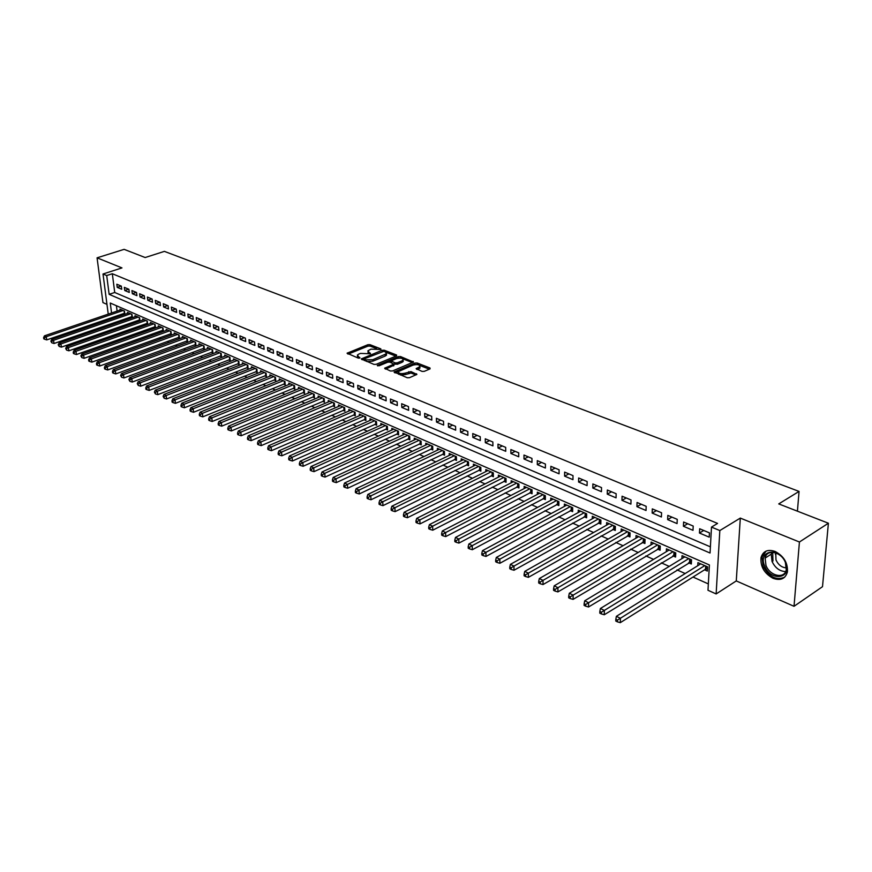 <?xml version="1.0" encoding="UTF-8"?>
<svg xmlns="http://www.w3.org/2000/svg" width="872" height="872" viewBox="0 0 872 872"><rect width="100%" height="100%" fill="white"/><g stroke="black" fill="none" stroke-linecap="round" stroke-linejoin="round"><path stroke-width="1.31" d="M380.781 349.487L380.846 348.887L369.979 344.669L367.853 344.723L347.078 353.215L358.218 358.098L359.744 358.065L357.346 355.089L358.784 354.097L360.496 353.411L370.317 353.749L367.897 350.806L370.992 349.149L380.781 349.487M775.121 551.453C767.763 549.022 763.065 551.071 761.027 557.59C760.253 566.517 764.264 573.427 773.072 578.321C780.614 580.926 785.399 578.801 787.416 571.945C787.961 562.985 783.863 556.151 775.121 551.453M103.637 278.855L104.477 285.264M422.037 371.407L424.272 371.352L429.983 368.911L430.005 368.006L417.154 363.003L414.952 363.057L394.057 371.984L407.235 377.75L409.48 377.696L416.892 374.404L411.006 371.592L405.317 373.107C400.848 374.11 398.537 373.598 398.384 371.592L412.99 365.106C417.437 364.136 419.737 364.638 419.89 366.622L416.151 368.616L422.037 371.407M828.4 523.222L822.503 586.692L794.021 606.302L799.428 542.003L828.4 523.222L778.729 503.907L799.057 491.416L164.383 251.376L145.166 257.534L124.129 249.348L97.065 257.829L121.971 267.911L103.005 274.004L106.711 275.541L112.325 273.732L717.569 523.418L711.487 527.091L719.825 530.558L716.141 593.941L707.988 590.268L709.394 564.969L110.264 303.031L111.551 312.983M799.428 542.003L740.317 518.088L719.825 530.558M396.509 355.885L396.586 355.013L384.28 350.228L382.121 350.282L361.302 358.904L373.903 364.387L376.105 364.333L396.509 355.885M400.531 356.55L413.481 362.043L392.607 370.938L390.384 370.992L384.639 368.224L393.85 364.147L389.948 362.142L387.746 362.196L379.069 365.804L377.293 365.423L398.362 356.604L400.531 356.55L401.207 358.228M97.065 257.829L102.951 302.595L106.973 304.361M704.532 569.819L707.356 571.062L707.584 566.865L697.927 562.625L697.764 565.71M688.553 562.778L691.333 563.999L691.54 559.824L682.046 555.66L681.904 558.647M672.857 555.846L675.582 557.055L675.767 552.913L666.437 548.815L666.317 551.703M657.433 549.044L660.115 550.232L660.278 546.112L651.112 542.09L651.003 544.891M642.272 542.362L644.909 543.518L645.051 539.43L636.037 535.484L635.95 538.198M627.371 535.79L629.955 536.934L630.074 532.868L621.224 528.977L621.147 531.626M612.722 529.326L615.261 530.448L615.36 526.416L606.65 522.59L606.596 525.162M598.312 522.971L600.819 524.072L600.895 520.061L592.328 516.3L592.284 518.807M584.142 516.725L586.605 517.805L586.66 513.826L578.234 510.12L578.212 512.562M570.201 510.578L572.632 511.646L572.664 507.678L564.38 504.049L564.369 506.414M556.5 504.528L558.876 505.575L558.908 501.64L550.755 498.065L550.744 500.375M543.005 498.577L545.349 499.612L545.36 495.699L537.337 492.179L537.337 494.435M529.74 492.724L532.051 493.748L532.04 489.857L524.148 486.391L524.159 488.582M516.682 486.968L518.949 487.971L518.927 484.102L511.156 480.701L511.177 482.826M503.831 481.3L506.065 482.281L506.022 478.445L498.37 475.087L498.403 477.169M491.176 475.72L493.378 476.69L493.312 472.875L485.791 469.572L485.824 471.599M478.717 470.226L480.886 471.185L480.81 467.381L473.398 464.133L473.442 466.117M466.455 464.82L468.591 465.757L468.504 461.986L461.201 458.781L461.255 460.721M454.377 459.49L456.481 460.416L456.383 456.666L449.189 453.516L449.243 455.402M442.486 454.247L444.557 455.162L444.437 451.434L437.363 448.328L437.428 450.17M430.768 449.08L432.806 449.974L432.686 446.268L425.71 443.216L425.776 445.025M419.236 443.99L421.241 444.873L421.1 441.188L414.233 438.18L414.309 439.946M407.867 438.976L409.84 439.848L409.698 436.185L402.929 433.221L403.006 434.943M396.662 434.038L398.613 434.899L398.45 431.259L391.79 428.337L391.866 430.027M385.631 429.166L387.55 430.016L387.375 426.397L380.813 423.52L380.89 425.165M374.753 424.37L376.65 425.209L376.464 421.612L369.99 418.767L370.077 420.391M364.038 419.65L365.902 420.468L365.706 416.892L359.329 414.091L359.417 415.682M353.476 414.985L355.307 415.791L355.1 412.238L348.822 409.48L348.909 411.039M343.056 410.396L344.865 411.192L344.658 407.66L338.456 404.935L338.554 406.461M332.788 405.862L334.576 406.657L334.347 403.137L328.243 400.455L328.341 401.948M322.662 401.403L324.428 402.177L324.188 398.678L318.171 396.041L318.269 397.501M312.677 397L314.421 397.763L314.171 394.286L308.23 391.681L308.339 393.108M302.835 392.651L304.546 393.414L304.295 389.948L298.431 387.386L298.54 388.781M293.123 388.367L294.812 389.119L294.551 385.675L288.774 383.146L288.883 384.519M283.553 384.149L285.22 384.879L284.948 381.467L279.247 378.96L279.356 380.312M274.102 379.985L275.748 380.704L275.465 377.303L269.84 374.84L269.949 376.159M264.783 375.865L266.407 376.584L266.113 373.205L260.565 370.764L260.674 372.072M255.583 371.81L257.185 372.518L256.891 369.15L251.419 366.752L251.528 368.028M246.514 367.81L248.084 368.507L247.79 365.161L242.383 362.796L242.503 364.049M237.555 363.864L239.113 364.55L238.808 361.226L233.478 358.883L233.587 360.114M228.715 359.962L230.252 360.637L229.935 357.335L224.682 355.024L224.791 356.234M219.995 356.114L221.51 356.79L221.194 353.498L215.994 351.22L216.114 352.408M211.384 352.321L212.888 352.986L212.561 349.705L207.427 347.459L207.547 348.626M202.882 348.571L204.364 349.225L204.026 345.966L198.969 343.742L199.089 344.898M194.5 344.865L195.96 345.519L195.611 342.271L190.619 340.08L190.739 341.214M186.216 341.214L187.654 341.857L187.306 338.63L182.368 336.461L182.488 337.573M178.03 337.606L179.458 338.238L179.098 335.033L174.226 332.897L174.345 333.987M169.953 334.041L171.359 334.663L170.999 331.48L166.192 329.365L166.312 330.433M161.974 330.532L163.369 331.142L162.999 327.97L158.246 325.888L158.377 326.935M154.093 327.055L155.467 327.654L155.096 324.504L150.409 322.444L150.529 323.479M146.311 323.621L147.673 324.221L147.303 321.081L142.659 319.043L142.779 320.068M138.626 320.231L139.967 320.82L139.585 317.702L135.007 315.686L135.138 316.689M131.04 316.885L132.359 317.463L131.977 314.356L127.454 312.372L127.574 313.364M121.328 286.114L116.837 284.228L117.23 287.357L121.72 289.253L121.328 286.114M128.882 289.286L124.336 287.368L124.729 290.518L129.274 292.436L128.882 289.286M136.533 292.491L131.934 290.561L132.326 293.722L136.926 295.663L136.533 292.491M144.283 295.739L139.629 293.788L140.011 296.971L144.665 298.933L144.283 295.739M152.131 299.031L147.412 297.058L147.793 300.251L152.502 302.235L152.131 299.031M160.077 302.366L155.292 300.36L155.663 303.576L160.448 305.592L160.077 302.366M168.122 305.745L163.282 303.707L163.642 306.944L168.481 308.982L168.122 305.745M176.264 309.157L171.359 307.108L171.73 310.345L176.624 312.416L176.264 309.157M184.515 312.623L179.556 310.541L179.905 313.8L184.864 315.893L184.515 312.623M192.875 316.133L187.84 314.018L188.189 317.299L193.213 319.414L192.875 316.133M201.334 319.675L196.244 317.539L196.592 320.842L201.672 322.989L201.334 319.675M209.912 323.272L204.757 321.114L205.094 324.428L210.25 326.608L209.912 323.272M218.6 326.924L213.378 324.733L213.705 328.068L218.927 330.27L218.6 326.924M227.407 330.619L222.109 328.395L222.436 331.742L227.723 333.976L227.407 330.619M236.323 334.358L230.96 332.112L231.276 335.48L236.639 337.737L236.323 334.358M245.37 338.151L239.931 335.873L240.236 339.263L245.675 341.552L245.37 338.151M254.526 341.998L249.021 339.688L249.316 343.088L254.831 345.421L254.526 341.998M263.813 345.89L258.232 343.546L258.526 346.98L264.107 349.334L263.813 345.89M273.23 349.846L267.562 347.47L267.857 350.915L273.514 353.302L273.23 349.846M282.779 353.847L277.034 351.438L277.307 354.904L283.051 357.324L282.779 353.847M292.447 357.912L286.626 355.46L286.899 358.948L292.72 361.4L292.447 357.912M302.268 362.022L296.36 359.547L296.622 363.057L302.519 365.542L302.268 362.022M312.209 366.196L306.225 363.689L306.475 367.21L312.459 369.739L312.209 366.196M322.302 370.437L316.231 367.886L316.471 371.428L322.542 373.99L322.302 370.437M332.537 374.731L326.379 372.148L326.618 375.712L332.766 378.306L332.537 374.731M342.914 379.08L336.668 376.464L336.897 380.05L343.143 382.677L342.914 379.08M353.454 383.506L347.111 380.846L347.329 384.454L353.661 387.124L353.454 383.506M364.136 387.986L357.705 385.282L357.912 388.912L364.333 391.626L364.136 387.986M374.982 392.531L368.453 389.795L368.649 393.446L375.167 396.193L374.982 392.531M385.98 397.152L379.364 394.373L379.549 398.046L386.154 400.837L385.98 397.152M397.152 401.839L390.427 399.016L390.602 402.711L397.316 405.545L397.152 401.839M408.488 406.592L401.665 403.725L401.818 407.442L408.641 410.32L408.488 406.592M419.988 411.421L413.066 408.51L413.208 412.249L420.13 415.17L419.988 411.421M431.673 416.315L424.642 413.372L424.773 417.132L431.803 420.097L431.673 416.315M443.532 421.296L436.392 418.298L436.512 422.081L443.652 425.089L443.532 421.296M455.576 426.353L448.328 423.312L448.437 427.117L455.675 430.168L455.576 426.353M467.806 431.487L460.449 428.392L460.547 432.229L467.893 435.324L467.806 431.487M480.232 436.698L472.755 433.558L472.842 437.417L480.309 440.567L480.232 436.698M492.854 441.995L485.257 438.801L485.333 442.682L492.92 445.886L492.854 441.995M505.684 447.369L497.967 444.131L498.021 448.034L505.727 451.293L505.684 447.369M518.709 452.841L510.872 449.549L510.905 453.473L518.742 456.786L518.709 452.841M531.953 458.4L523.985 455.053L524.007 458.999L531.964 462.367L531.953 458.4M545.414 464.046L537.316 460.645L537.316 464.623L545.403 468.035L545.414 464.046M559.094 469.779L550.864 466.324L550.842 470.335L559.072 473.801L559.094 469.779M573.002 475.622L564.631 472.101L564.598 476.134L572.959 479.665L573.002 475.622M587.15 481.551L578.637 477.976L578.583 482.031L587.085 485.628L587.15 481.551M601.527 487.59L592.873 483.949L592.807 488.037L601.451 491.688L601.527 487.59M616.155 493.726L607.348 490.031L607.261 494.141L616.057 497.847L616.155 493.726M631.034 499.961L622.074 496.212L621.965 500.343L630.914 504.114L631.034 499.961M646.174 506.316L637.061 502.49L636.931 506.654L646.032 510.491L646.174 506.316M661.576 512.78L652.3 508.888L652.158 513.074L661.412 516.987L661.576 512.78M677.25 519.352L667.81 515.396L667.647 519.614L677.064 523.592L677.25 519.352M693.207 526.056L683.604 522.023L683.408 526.263L693 530.318L693.207 526.056M112.325 273.732L114.723 292.48L710.397 546.842M699.453 533.032L709.219 537.152L709.448 532.868L699.671 528.759L699.453 533.032L703.726 530.459M120.358 320.569L121.906 321.267M127.922 323.959L129.536 324.689M135.574 327.392L137.264 328.145M143.335 330.87L145.079 331.643M151.183 334.379L153.003 335.197M159.129 337.944L161.026 338.783M167.184 341.541L169.146 342.423M175.337 345.192L177.376 346.108M183.589 348.898L185.703 349.846M191.96 352.637L194.151 353.629M200.429 356.441L202.696 357.455M209.008 360.278L211.362 361.335M217.706 364.18L220.147 365.27M226.524 368.126L229.042 369.248M235.451 372.115L238.067 373.292M244.498 376.17L247.201 377.38M253.665 380.279L256.466 381.533M262.963 384.443L265.851 385.74M272.391 388.661L275.378 390.002M281.939 392.945L285.035 394.329M291.63 397.283L294.823 398.711M301.45 401.676L304.742 403.158M311.413 406.145L314.814 407.66M321.517 410.668L325.027 412.238M331.763 415.257L335.382 416.881M342.151 419.912L345.89 421.579M352.702 424.631L356.561 426.364M363.395 429.427L367.374 431.204M374.252 434.289L378.361 436.12M385.271 439.216L389.501 441.112M396.455 444.23L400.815 446.181M407.802 449.309L412.303 451.325M419.323 454.476L423.966 456.547M431.019 459.708L435.804 461.855M442.9 465.027L447.827 467.239M454.966 470.433L460.045 472.711M467.218 475.916L472.45 478.259M479.655 481.497L485.05 483.906M492.298 487.154L497.858 489.639M505.15 492.909L510.861 495.47M518.197 498.751L524.094 501.389M531.462 504.692L537.534 507.406M544.946 510.73L551.191 513.532M558.647 516.867L565.089 519.756M572.577 523.113L579.215 526.078M586.747 529.457L593.581 532.509M601.157 535.909L608.187 539.06M615.806 542.471L623.055 545.719M630.718 549.142L638.184 552.488M645.88 555.944L653.564 559.377M661.314 562.854L669.227 566.397M677.021 569.885L685.174 573.536M693.011 577.046L708.337 583.913M116.412 305.712L117.099 311.097M117.666 315.588L117.807 316.71M123.541 313.571L124.838 314.149L124.456 311.053L119.987 309.102L120.107 310.072M797.422 511.177L799.057 491.416M740.317 518.088L736.273 580.926L794.021 606.302M736.273 580.926L716.141 593.941M106.711 275.541L109.142 294.333L710.048 553.022L711.487 527.091M108.978 319.741L108.826 318.618M108.237 314.116L103.005 274.004M112.128 317.484L112.281 318.607M114.723 292.48L109.142 294.333M117.23 287.357L121.186 286.049M124.729 290.518L128.696 289.199M132.326 293.722L136.294 292.393M140.011 296.971L143.989 295.619M147.793 300.251L151.782 298.889M155.663 303.576L159.674 302.203M163.642 306.944L167.664 305.549M171.73 310.345L175.752 308.95M179.905 313.8L183.948 312.383M188.189 317.299L192.243 315.86M196.592 320.842L200.647 319.392M205.094 324.428L209.16 322.956M213.705 328.068L217.782 326.575M222.436 331.742L226.513 330.248M231.276 335.48L235.375 333.954M240.236 339.263L244.345 337.726M249.316 343.088L253.436 341.541M258.526 346.98L262.646 345.399M267.857 350.915L271.988 349.323M277.307 354.904L281.449 353.291M286.899 358.948L291.052 357.324M296.622 363.057L300.775 361.4M306.475 367.21L310.65 365.542M316.471 371.428L320.645 369.739M326.618 375.712L330.793 374.001M336.897 380.05L341.083 378.317M347.329 384.454L351.525 382.699M357.912 388.912L362.12 387.135M368.649 393.446L372.867 391.648M379.549 398.046L383.767 396.215M390.602 402.711L394.831 400.858M401.818 407.442L406.058 405.567M413.208 412.249L417.459 410.352M424.773 417.132L429.024 415.214M436.512 422.081L440.774 420.141M448.437 427.117L452.699 425.144M460.547 432.229L464.809 430.223M472.842 437.417L477.104 435.379M485.333 442.682L489.595 440.622M498.021 448.034L502.294 445.952M510.905 453.473L515.188 451.358M524.007 458.999L528.29 456.852M537.316 464.623L541.599 462.443M550.842 470.335L555.137 468.122M564.598 476.134L568.893 473.888M578.583 482.031L582.878 479.764M592.807 488.037L597.091 485.726M607.261 494.141L611.555 491.786M621.965 500.343L626.26 497.967M636.931 506.654L641.214 504.234M652.158 513.074L656.442 510.621M667.647 519.614L671.92 517.118M683.408 526.263L687.681 523.734M367.951 351.939L368.246 353.574M357.411 356.234L357.749 357.912M376.639 348.647L370.055 346.086L367.93 346.14L348.211 354.087M364.125 359.09L362.425 359.787M395.877 356.147L386.22 352.386M383.844 351.307L364.147 358.872L365.88 359.863L372.845 359.689L386.46 353.727L385.348 351.896L383.844 351.307M364.158 359.122L364.191 360.485M366.981 361.608L372.922 361.139L372.845 359.689M386.351 353.868L386.525 355.155L385.152 356.103L372.922 361.139M402.864 358.861L412.423 362.589M385.74 369.128L393.893 365.205M388.923 361.989L391.114 361.073M398.09 358.174L398.362 356.604M402.003 360.855L403.115 360.082C402.951 358.152 400.684 357.673 396.324 358.632L391.179 360.888L395.081 362.883L397.283 362.828L402.003 360.855L402.057 362.305L403.18 361.531L403.137 360.507M391.201 361.27L391.212 362.643M402.057 362.305L397.338 364.278L393.872 363.831M400.597 357.978L398.417 358.032M419.901 367.014L419.944 368.082L417.241 369.521M398.428 372.671L398.689 374.328M400.39 375.004L405.371 374.579L405.317 373.107M415.868 374.96L411.061 373.053L405.371 374.579M417.721 364.66L414.647 364.66M398.46 371.505L395.147 372.9M429.34 369.183L419.726 365.433M121.284 309.669L44.461 335.84L46.271 336.723L46.75 339.895L124.718 313.19M44.319 337.944L43.6 337.584L43.796 338.848L44.516 339.208L44.319 337.944L46.271 336.723L123.148 310.487M43.6 337.584L44.461 335.84M46.75 339.895L44.516 339.208M764.613 565.895C757.626 550.068 779.503 546.461 785.596 562.745C792.528 578.899 770.423 581.907 764.613 565.895M785.389 562.484C781.486 551.693 766.619 548.608 765.136 558.091L765.965 565.405C769.802 576.152 784.865 579.389 786.272 569.579L785.389 562.484M786.446 567.89C781.846 567.585 778.358 564.925 775.971 559.922L775.753 552.892M766.074 551.126L762.052 557.034L763.087 566.135C768.995 576.937 776.178 580.632 784.637 577.22M128.773 312.95L51.731 339.404L53.563 340.298L54.031 343.492L132.239 316.492M51.601 341.519L50.87 341.159L51.786 342.794L51.601 341.519L53.563 340.298L130.647 313.778M50.87 341.159L51.731 339.404M54.031 343.492L51.786 342.794M136.337 316.274L59.089 343.012L60.942 343.917L61.411 347.121L139.847 319.828M58.969 345.149L58.228 344.778L59.154 346.435L58.969 345.149L60.942 343.917L138.256 317.114M58.228 344.778L59.089 343.012M61.411 347.121L59.154 346.435M144.011 319.632L66.534 346.664L68.408 347.579L68.877 350.806L147.553 323.207M66.425 348.822L65.672 348.451L66.61 350.108L66.425 348.822L68.408 347.579L145.94 320.482M65.672 348.451L66.534 346.664M68.877 350.806L66.61 350.108M151.772 323.043L74.087 350.37L75.984 351.296L76.442 354.533L155.347 326.64M73.989 352.539L73.226 352.168L73.412 353.465L74.175 353.836L73.989 352.539L75.984 351.296L153.734 323.904M73.226 352.168L74.087 350.37M76.442 354.533L74.175 353.836M159.631 326.488L81.728 354.119L83.658 355.057L84.104 358.316L163.249 330.107M81.641 356.31L80.867 355.929L81.826 357.618L81.641 356.31L83.658 355.057L161.614 327.36M80.867 355.929L81.728 354.119M84.104 358.316L81.826 357.618M167.588 329.976L89.467 357.912L91.418 358.872L91.865 362.142L171.239 333.616M89.391 360.125L88.617 359.744L88.791 361.052L89.576 361.433L89.391 360.125L91.418 358.872L169.593 330.859M88.617 359.744L89.467 357.912M91.865 362.142L89.576 361.433M175.643 333.518L97.315 361.76L99.288 362.73L99.735 366.022L179.338 337.17M97.25 363.995L96.465 363.602L96.639 364.921L97.424 365.313L97.25 363.995L99.288 362.73L177.681 334.401M96.465 363.602L97.315 361.76M99.735 366.022L97.424 365.313M183.807 337.093L105.261 365.651L107.267 366.643L107.703 369.946L187.535 340.767M105.207 367.919L104.411 367.515L104.586 368.845L105.381 369.238L105.207 367.919L107.267 366.643L185.867 337.998M104.411 367.515L105.261 365.651M107.703 369.946L105.381 369.238M192.069 340.723L113.316 369.608L115.344 370.6L115.78 373.925L195.84 344.418M113.273 371.886L112.466 371.483L112.641 372.813L113.447 373.216L113.273 371.886L115.344 370.6L194.151 341.639M112.466 371.483L113.316 369.608M115.78 373.925L113.447 373.216M200.44 344.396L121.47 373.608L123.53 374.611L123.955 377.958L204.255 348.102M121.448 375.908L120.619 375.505L121.622 377.249L121.448 375.908L123.53 374.611L202.555 345.312M120.619 375.505L121.47 373.608M123.955 377.958L121.622 377.249M208.92 348.113L129.743 377.663L131.825 378.688L132.25 382.045L212.768 351.852M129.732 379.985L128.893 379.571L129.895 381.337L129.732 379.985L131.825 378.688L211.057 349.051M128.893 379.571L129.743 377.663M132.25 382.045L129.895 381.337M217.51 351.874L138.125 381.773L140.239 382.808L140.654 386.187L221.401 355.634L221.183 353.498M138.125 384.116L137.275 383.702L138.288 385.468L138.125 384.116L140.239 382.808L219.668 352.833M137.275 383.702L138.125 381.773M140.654 386.187L138.288 385.468M226.208 355.7L146.616 385.936L148.752 386.994L149.167 390.394L230.143 359.471M146.627 388.313L145.777 387.887L145.94 389.25L146.801 389.664L146.627 388.313L148.752 386.994L228.399 356.659M145.777 387.887L146.616 385.936M149.167 390.394L146.801 389.664M235.026 359.558L155.227 390.166L157.396 391.223L157.799 394.645L239.004 363.362L238.765 361.204M155.26 392.553L154.388 392.128L155.423 393.926L155.26 392.553L157.396 391.223L237.249 360.539M154.388 392.128L155.227 390.166M157.799 394.645L155.423 393.926M243.953 363.482L163.958 394.438L166.16 395.528L166.552 398.962L247.975 367.308M164.001 396.858L163.119 396.422L164.154 398.232L164.001 396.858L166.16 395.528L246.209 364.474M163.119 396.422L163.958 394.438M166.552 398.962L164.154 398.232M253.011 367.45L172.809 398.787L175.043 399.877L175.425 403.333L257.077 371.298M172.863 401.218L171.969 400.782L172.133 402.166L173.027 402.602L172.863 401.218L175.043 399.877L255.289 368.453M171.969 400.782L172.809 398.787M175.425 403.333L173.027 402.602M262.178 371.472L181.779 403.18L184.047 404.292L184.428 407.769L266.298 375.342M181.856 405.644L180.951 405.208L181.104 406.592L182.008 407.039L181.856 405.644L184.047 404.292L264.489 372.486M180.951 405.208L181.779 403.18M184.428 407.769L182.008 407.039M271.475 375.56L190.881 407.649L193.181 408.772L193.551 412.271L275.639 379.44M190.968 410.134L190.052 409.687L190.205 411.083L191.121 411.54L190.968 410.134L193.181 408.772L273.819 376.584M190.052 409.687L190.881 407.649M193.551 412.271L191.121 411.54M280.904 379.691L200.113 412.173L202.435 413.317L202.805 416.838L285.111 383.604M200.211 414.691L199.285 414.233L199.437 415.639L200.364 416.097L200.211 414.691L202.435 413.317L283.28 380.726M199.285 414.233L200.113 412.173M202.805 416.838L200.364 416.097M290.452 383.876L209.465 416.762L211.831 417.928L212.19 421.459L294.714 387.811M209.596 419.301L208.648 418.843L208.8 420.25L209.738 420.718L209.596 419.301L211.831 417.928L292.861 384.933M208.648 418.843L209.465 416.762M212.19 421.459L209.738 420.718M300.142 388.127L218.97 421.427L221.357 422.593L221.717 426.157L304.448 392.084M219.101 423.988L218.153 423.52L218.294 424.937L219.243 425.416L219.101 423.988L221.357 422.593L302.584 389.195M218.153 423.52L218.97 421.427M221.717 426.157L219.243 425.416M309.963 392.433L228.595 426.146L231.025 427.335L231.374 430.921L314.323 396.411M228.758 428.741L227.788 428.261L227.919 429.689L228.9 430.168L228.758 428.741L231.025 427.335L312.438 393.523M227.788 428.261L228.595 426.146M231.374 430.921L228.9 430.168M319.915 396.804L238.372 430.942L240.835 432.152L241.173 435.749L324.33 400.804M238.547 433.558L237.566 433.079L237.696 434.518L238.688 434.997L238.547 433.558L240.835 432.152L322.433 397.905M237.566 433.079L238.372 430.942M241.173 435.749L238.688 434.997M330.019 401.229L248.291 435.804L250.787 437.036L251.114 440.654L334.488 405.262M248.487 438.453L247.485 437.962L247.615 439.401L248.618 439.902L248.487 438.453L250.787 437.036L332.559 402.352M247.485 437.962L248.291 435.804M251.114 440.654L248.618 439.902M340.254 405.731L258.352 440.742L260.892 441.984L261.208 445.625L344.778 409.775M258.57 443.412L257.545 442.911L257.676 444.371L258.69 444.873L258.57 443.412L260.892 441.984L342.838 406.864M257.545 442.911L258.352 440.742M261.208 445.625L258.69 444.873M350.642 410.287L268.565 445.745L271.138 447.009L271.454 450.671L355.231 414.363M268.794 448.459L267.769 447.946L267.889 449.407L268.925 449.919L268.794 448.459L271.138 447.009L353.269 411.431M267.769 447.946L268.565 445.745M271.454 450.671L268.925 449.919M361.182 414.909L278.931 450.835L281.547 452.121L281.852 455.794L365.826 419.007M279.182 453.571L278.135 453.048L278.266 454.53L279.302 455.042L279.182 453.571L281.547 452.121L363.842 416.075M278.135 453.048L278.931 450.835M281.852 455.794L279.302 455.042M371.875 419.596L289.46 455.991L292.109 457.299L292.403 461.005L376.573 423.716M289.733 458.759L288.665 458.236L288.785 459.718L289.853 460.242L289.733 458.759L292.109 457.299L374.568 420.784M288.665 458.236L289.46 455.991M292.403 461.005L289.853 460.242M382.721 424.359L300.142 461.233L302.835 462.552L303.118 466.28L387.473 428.501M300.437 464.035L299.358 463.501L299.467 464.994L300.546 465.517L300.437 464.035L302.835 462.552L385.457 425.558M299.358 463.501L300.142 461.233M303.118 466.28L300.546 465.517M393.73 429.188L310.988 466.553L313.724 467.893L313.996 471.643L398.548 433.351M311.304 469.387L310.214 468.842L310.323 470.346L311.413 470.88L311.304 469.387L313.724 467.893L396.498 430.397M310.214 468.842L310.988 466.553M313.996 471.643L311.413 470.88M404.891 434.082L322.008 471.959L324.787 473.322L325.049 477.093L409.775 438.278M322.346 474.815L321.234 474.27L321.343 475.774L322.455 476.33L322.346 474.815L324.787 473.322L407.715 435.324M321.234 474.27L322.008 471.959M325.049 477.093L322.455 476.33M416.227 439.052L333.191 477.442L336.014 478.826L336.265 482.63L421.176 443.281M333.562 480.341L332.428 479.785L332.526 481.3L333.66 481.856L333.562 480.341L336.014 478.826L419.094 440.305M332.428 479.785L333.191 477.442M336.265 482.63L333.66 481.856M427.738 444.099L344.56 483.023L347.427 484.429L347.656 488.244L432.752 448.35M344.941 485.944L343.797 485.377L343.895 486.903L345.04 487.47L344.941 485.944L347.427 484.429L430.648 445.374M343.797 485.377L344.56 483.023M347.656 488.244L345.04 487.47M439.423 449.233L356.103 488.68L359.013 490.108L359.242 493.955L444.502 453.505M356.517 491.634L355.351 491.067L355.438 492.604L356.604 493.171L356.517 491.634L359.013 490.108L442.366 450.519M355.351 491.067L356.103 488.68M359.242 493.955L356.604 493.171M451.282 454.432L367.831 494.435L370.796 495.885L371.003 499.754L456.438 458.727M368.267 497.422L367.09 496.844L367.167 498.392L368.355 498.969L368.267 497.422L370.796 495.885L454.279 455.74M367.09 496.844L367.831 494.435M371.003 499.754L368.355 498.969M463.326 459.718L379.745 500.277L382.754 501.76L382.95 505.64L468.547 464.035M380.214 503.308L379.015 502.719L379.091 504.267L380.29 504.866L380.214 503.308L382.754 501.76L466.367 461.048M379.015 502.719L379.745 500.277M382.95 505.64L380.29 504.866M475.556 465.081L391.855 506.218L394.918 507.722L395.103 511.635L480.853 469.43M392.356 509.281L391.125 508.681L391.201 510.24L392.422 510.85L392.356 509.281L394.918 507.722L478.641 466.433M391.125 508.681L391.855 506.218M395.103 511.635L392.422 510.85M487.982 470.531L404.172 512.256L407.279 513.782L407.442 517.717L493.345 474.902M404.684 515.352L403.442 514.742L403.518 516.322L404.761 516.933L404.684 515.352L407.279 513.782L491.11 471.905M403.442 514.742L404.172 512.256M407.442 517.717L404.761 516.933M500.593 476.068L416.685 518.393L419.846 519.941L419.999 523.909L506.043 480.461M417.23 521.532L415.966 520.911L416.031 522.492L417.296 523.113L417.23 521.532L419.846 519.941L503.776 477.464M415.966 520.911L416.685 518.393M419.999 523.909L417.296 523.113M513.412 481.682L429.406 524.628L432.621 526.208L432.752 530.198L518.938 486.118M429.983 527.811L428.697 527.178L428.752 528.77L430.038 529.402L429.983 527.811L432.621 526.208L516.649 483.11M428.697 527.178L429.406 524.628M432.752 530.198L430.038 529.402M526.437 487.404L442.333 530.972L445.603 532.574L445.723 536.585L532.04 491.852M442.943 534.187L441.635 533.544L441.69 535.157L442.998 535.8L442.943 534.187L445.603 532.574L529.729 488.843M441.635 533.544L442.333 530.972M445.723 536.585L442.998 535.8M539.67 493.203L455.489 537.425L458.814 539.06L458.923 543.093L545.36 497.683M456.132 540.684L454.803 540.03L454.846 541.643L456.176 542.297L456.132 540.684L458.814 539.06L543.016 494.675M454.803 540.03L455.489 537.425M458.923 543.093L456.176 542.297M553.12 499.111L468.863 543.986L472.243 545.643L472.341 549.709L558.887 503.613M469.539 547.289L468.188 546.624L468.231 548.248L469.583 548.913L469.539 547.289L472.243 545.643L556.521 500.593M468.188 546.624L468.863 543.986M472.341 549.709L469.583 548.913M566.789 505.106L482.478 550.657L485.911 552.347L485.987 556.434L572.653 509.64M483.186 554.003L481.813 553.328L481.845 554.963L483.219 555.638L483.186 554.003L485.911 552.347L570.244 506.621M481.813 553.328L482.478 550.657M485.987 556.434L483.219 555.638M580.687 511.199L496.321 557.448L499.82 559.17L499.874 563.279L586.638 515.755M497.062 560.838L495.667 560.14L495.688 561.786L497.084 562.484L497.062 560.838L499.82 559.17L584.196 512.736M495.667 560.14L496.321 557.448M499.874 563.279L497.084 562.484M594.813 517.401L510.403 564.358L513.968 566.102L514 570.244L600.852 521.979M511.188 567.792L509.76 567.083L509.782 568.74L511.199 569.449L511.188 567.792L513.968 566.102L598.388 518.96M509.76 567.083L510.403 564.358M514 570.244L511.199 569.449M609.179 523.701L524.748 571.389L528.367 573.166L528.378 577.34L615.316 528.312M525.554 574.866L524.116 574.147L524.116 575.814L525.565 576.534L525.554 574.866L528.367 573.166L612.809 525.293M524.116 574.147L524.748 571.389M528.378 577.34L525.565 576.534M623.796 530.111L539.332 578.55L543.027 580.36L543.016 584.556L630.02 534.743M540.193 582.071L538.711 581.341L538.711 583.019L540.193 583.75L540.193 582.071L543.027 580.36L627.48 531.724M538.711 581.341L539.332 578.55M543.016 584.556L540.193 583.75M638.653 536.629L554.189 585.831L557.938 587.673L557.917 591.903L644.986 541.294M555.083 589.396L553.578 588.654L553.578 590.344L555.072 591.085L555.083 589.396L642.413 538.275M553.578 588.654L554.189 585.831M557.917 591.903L555.072 591.085M653.771 543.256L569.307 593.254L573.133 595.129L573.089 599.38L660.202 547.954M570.244 596.862L568.718 596.11L568.697 597.811L570.234 598.563L570.244 596.862L657.586 544.935M568.718 596.11L569.307 593.254M573.089 599.38L570.234 598.563M669.151 550.003L584.709 600.808L588.611 602.716L588.535 606.988L675.691 554.723M585.69 604.47L584.131 603.697L584.109 605.408L585.668 606.182L585.69 604.47L673.042 551.714M584.131 603.697L584.709 600.808M588.535 606.988L585.668 606.182M684.803 556.87L600.394 608.493L604.361 610.444L604.274 614.749L691.452 561.612M601.418 612.209L599.827 611.425L599.794 613.158L601.386 613.932L601.418 612.209L688.76 558.603M599.827 611.425L600.394 608.493M604.274 614.749L601.386 613.932M700.728 563.857L616.373 616.33L620.417 618.313L620.297 622.652L705.492 569.22L707.486 568.631M617.441 620.101L615.828 619.305L615.785 621.038L617.398 621.834L617.441 620.101L704.761 565.623M615.828 619.305L616.373 616.33M620.297 622.652L617.398 621.834M380.868 349.454L380.846 348.887M359.853 358.011L359.82 357.444M370.415 353.705L370.393 353.149M369.041 353.858L368.976 352.593M358.49 358.174L358.414 356.888M347.59 353.836L347.536 352.898M367.93 346.14L367.853 344.723M370.055 346.086L369.979 344.669M361.804 359.537L361.76 358.588M382.176 351.416L382.121 350.282M384.334 351.503L384.28 350.228M396.618 355.831L396.586 355.013M364.452 360.594L364.376 359.264M365.946 361.193L365.88 359.863M385.152 356.103L385.086 354.664M413.143 362.283L413.11 361.433M385.119 368.889L385.075 367.93M393.479 365.891L393.414 364.442M377.631 365.869L377.598 365.215M391.593 362.796L391.528 361.477M395.147 364.333L395.081 362.883M397.338 364.278L397.283 362.828M416.598 369.27L416.565 368.333M418.854 368.834L418.8 367.385M408.837 373.107L408.772 371.636M411.061 373.053L411.006 371.592M416.554 374.655L416.522 373.772M394.526 372.649L394.482 371.69M415.007 364.507L414.952 363.057M417.208 364.452L417.154 363.003M430.038 368.889L430.005 368.006M124.424 313.266L124.129 310.912M785.628 571.585C779.688 571.323 775.164 567.944 772.047 561.459L771.23 554.167L771.873 552.281M772.712 552.281L772.941 561.034M131.923 316.58L131.628 314.203M139.52 319.926L139.237 317.539M147.205 323.305L146.921 320.918M154.998 326.738L154.715 324.33M162.879 330.205L162.595 327.796M170.858 333.725L170.585 331.295M178.934 337.279L178.662 334.837M187.12 340.887L186.848 338.434M195.404 344.538L195.143 342.064M203.797 348.233L203.536 345.748M212.299 351.972L212.049 349.487M220.91 355.765L220.66 353.258M229.63 359.613L229.391 357.095M230.121 359.482L229.914 357.324M238.47 363.504L238.241 360.975M247.43 367.45L247.201 364.899M247.921 367.319L247.724 365.139M256.51 371.45L256.281 368.889M257 371.308L256.815 369.118M265.698 375.505L265.491 372.922M266.2 375.363L266.015 373.162M275.029 379.603L274.811 377.02M275.53 379.462L275.345 377.249M284.479 383.767L284.272 381.162M284.981 383.625L284.806 381.402M294.06 387.996L293.853 385.37M294.562 387.844L294.387 385.609M303.772 392.269L303.576 389.631M304.274 392.117L304.11 389.871M313.615 396.607L313.43 393.959M314.127 396.455L313.964 394.188M323.599 401L323.425 398.341M324.112 400.848L323.959 398.58M333.725 405.469L333.551 402.788M334.238 405.317L334.096 403.017M343.993 409.993L343.83 407.289M344.505 409.829L344.364 407.529M354.413 414.582L354.261 411.867M354.926 414.418L354.795 412.107M364.976 419.236L364.834 416.511M365.499 419.072L365.368 416.74M375.701 423.956L375.56 421.209M376.214 423.792L376.094 421.449M386.579 428.741L386.449 425.983M387.092 428.577L386.983 426.223M397.61 433.602L397.49 430.833M398.133 433.439L398.035 431.073M408.815 438.54L408.696 435.749M409.339 438.376L409.24 435.989M420.184 443.543L420.075 440.742M420.707 443.379L420.62 440.981M431.727 448.633L431.629 445.81M432.25 448.459L432.163 446.05M443.434 453.789L443.347 450.955M443.968 453.614L443.892 451.195M455.326 459.032L455.249 456.176M455.86 458.857L455.794 456.416M467.403 464.351L467.338 461.473M467.937 464.166L467.883 461.713M479.676 469.746L479.622 466.858M480.21 469.572L480.156 467.098M492.124 475.24L492.081 472.33M492.669 475.055L492.626 472.57M504.779 480.81L504.746 477.889M505.324 480.625L505.291 478.129M517.641 486.478L517.619 483.535M518.175 486.282L518.164 483.775M530.699 492.222L530.688 489.268M531.244 492.037L531.233 489.508M543.965 498.076L543.975 495.089M544.51 497.879L544.52 495.329M557.459 504.016L557.47 501.019M558.004 503.82L558.015 501.258M571.171 510.055L571.193 507.035M571.716 509.848L571.738 507.275M585.101 516.191L585.145 513.15M585.646 515.984L585.69 513.39M599.271 522.437L599.326 519.374M599.816 522.23L599.871 519.614M613.681 528.781L613.746 525.707M614.226 528.574L614.291 525.936M628.331 535.234L628.418 532.138M628.886 535.016L628.963 532.378M643.231 541.795L643.34 538.678M643.787 541.577L643.874 538.918M658.393 548.477L658.513 545.338M658.949 548.259L659.058 545.578M673.816 555.268L673.958 552.118M674.372 555.05L674.492 552.347M689.512 562.178L689.665 559.007M690.079 561.96L690.21 559.246M705.492 569.22L705.666 566.026M706.048 568.991L706.2 566.255M386.525 355.155L386.46 353.727M393.915 365.597L393.85 364.147M403.18 361.531L403.115 360.082M419.944 368.082L419.89 366.622M775.328 554.211L776.745 553.284M765.136 558.091L771.23 554.167L771.971 552.281"/></g></svg>
